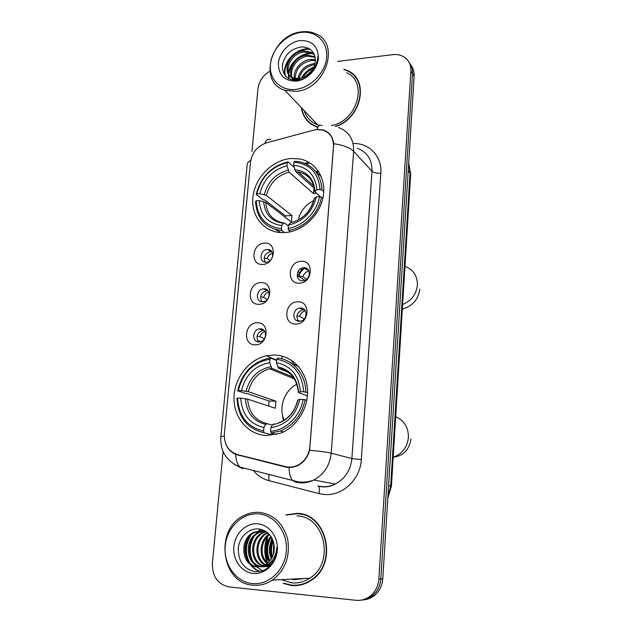<?xml version="1.0" encoding="UTF-8"?>
<svg xmlns="http://www.w3.org/2000/svg" width="632" height="632" viewBox="0 0 632 632"><rect width="100%" height="100%" fill="white"/><g stroke="black" fill="none" stroke-linecap="round" stroke-linejoin="round"><path stroke-width="0.95" d="M273.727 355.01L266.578 355.761C248.542 359.505 234.053 378.426 233.99 398.144C233.737 417.871 248.226 434.919 266.672 435.551L280.347 433.252C297.269 426.948 309.253 406.976 307.397 388.135C305.683 369.254 290.752 354.947 273.727 355.01M290.941 158.49C272.692 159.935 255.494 177.102 253.037 196.039C250.343 214.983 263.133 231.968 281.414 232.623L284.447 232.608C301.812 231.841 319.239 216.223 322.952 197.808C326.839 179.409 316.363 162.148 300.05 158.988L290.941 158.49M262.62 264.429C249.814 265.385 251.915 243.186 264.571 243.107C277.424 241.945 275.433 264.445 262.62 264.429M267.391 249.498C259.902 249.522 258.551 262.628 266.112 262.209L266.238 262.209C273.672 262.233 275.133 249.237 267.692 249.498L267.391 249.498M258.97 304.3C246.069 305.043 248.21 282.48 260.953 282.63C273.893 281.675 271.871 304.553 258.97 304.3M263.82 288.832L263.584 288.84C256.079 289.045 255.091 302.215 262.643 301.748L263.062 301.725C270.536 301.33 271.27 288.287 263.82 288.832M255.257 344.843C242.269 345.364 244.45 322.423 257.279 322.802C270.298 322.067 268.245 345.333 255.257 344.843M260.187 328.814L259.404 328.877C252.144 329.62 251.718 342.299 258.994 341.944L259.95 341.865C267.162 340.932 267.36 328.387 260.187 328.814M299.323 283.16C286.035 284.029 288.018 261.277 301.148 261.308C314.475 260.218 312.627 283.286 299.323 283.16M303.802 267.723C295.95 267.684 294.788 281.28 302.72 280.742L302.886 280.734C310.699 280.6 311.655 267.146 303.842 267.715L303.802 267.723M295.91 324.042C282.528 324.682 284.542 301.551 297.767 301.82C311.189 300.95 309.309 324.413 295.91 324.042M300.461 308.029L299.884 308.068C292.276 308.621 291.731 321.696 299.363 321.277L300.145 321.214C307.697 320.448 307.974 307.539 300.461 308.029M304.15 267.96L303.194 268.181M295.61 363.661L295.958 364.474M293.675 362.792L291.589 360.935M265.085 262.13C263.094 256.782 264.919 253.274 270.559 251.615L271.839 251.71M261.83 301.701C259.357 296.313 261.016 292.64 266.799 290.696L268 290.752M258.567 341.936C255.605 336.706 256.979 332.89 262.675 330.465L264.042 330.433M298.312 321.19C295.531 315.826 297.064 312.042 302.91 309.83L304.703 309.901M313.448 130.16L316.632 129.584L322.691 130.089C330.102 132.617 333.696 138.124 333.491 146.608L309.885 446.658C308.858 455.364 304.671 461.613 297.332 465.405C293.406 467.174 289.44 467.577 285.435 466.613L237.521 454.637C228.397 451.501 224.012 444.525 224.368 433.71L250.493 162.084C252.073 152.43 257.429 146.024 266.554 142.856L313.448 130.16M318.267 170.995L315.787 171.627M303.842 267.715L306.812 269.745L308.369 269.919M301.282 107.59C302.823 117.11 307.966 123.548 316.727 126.906L317.098 127.032M307.255 120.222L308.756 122.213M283.112 583.368L291.439 585.493C298.454 586.141 305.035 584.434 311.181 580.374C338.341 563.815 327.123 513.532 297.214 513.366L285.767 514.867M299.252 513.579L294.773 513.658M351.123 73.122L353.296 74.505M317.572 129.52L322.849 129.884C329.098 131.764 332.732 136.378 333.759 143.725L309.641 450.268C307.634 457.457 303.55 462.64 297.396 465.808L291.858 467.467L285.877 467.103L235.697 454.376C230.972 452.362 227.662 448.87 225.75 443.901M272.131 538.527L271.168 541.735M272.084 560.861L272.613 562.251M292.426 579.078L294.315 579.339M361.314 600.116C365.47 599.823 369.214 598.322 372.564 595.628C377.509 591.394 380.267 585.832 380.82 578.936L412.506 73.636C412.728 69.401 411.637 65.752 409.236 62.686C411.637 65.752 412.728 69.401 412.506 73.636L380.82 578.936C380.267 585.832 377.509 591.394 372.564 595.628C369.214 598.322 365.47 599.823 361.314 600.116M288.089 467.506L239.252 455.119M335.718 126.487C361.307 118.729 369.594 80.209 348.035 70.808L343.84 69.157M223.104 451.564L212.384 563.167C212.202 576.439 217.779 584.363 229.1 586.931L355.99 600.297C361.346 600.787 366.189 599.302 370.526 595.85C375.503 591.591 378.268 585.998 378.837 579.062L410.879 71.139C411.1 64.906 408.817 60.182 404.014 56.959C400.72 54.937 396.951 54.17 392.717 54.652L337.757 61.407M269.848 71.226C262.975 75.35 259.009 81.196 257.967 88.764L251.923 151.617M293.841 585.335L297.467 585.477M356.535 78.336L354.773 76.559M272.337 538.938C270.164 545.353 269.943 551.839 271.657 558.396M272.321 560.544L272.866 561.982M273.719 542.833L273.332 554.643L273.719 542.833M274.004 557.953L274.446 559.502L274.004 557.953M363.392 599.871C367.524 599.578 371.245 598.085 374.571 595.407C379.492 591.197 382.234 585.667 382.787 578.809L414.118 76.109C414.331 71.89 413.249 68.264 410.855 65.207M294.425 578.975L301.338 578.62M295.705 89.389C310.825 87.824 325.551 72.601 326.681 57.18C328.032 41.736 315.66 30.273 300.706 32.469C285.767 34.444 271.768 49.217 270.449 64.235C268.908 79.269 280.561 91.174 295.705 89.389M296.179 91.364C325.085 89.61 340.782 44.114 316.205 34.01C311.726 31.869 306.797 31.158 301.393 31.869C271.223 34.61 257.398 82.397 284.827 90.242L296.179 91.364M331.413 125.515C357.222 121.399 368.409 82.018 346.644 72.719M357.831 80.509L356.266 78.534M335.229 126.345C360.801 118.974 369.372 80.446 347.837 71.084L344.195 69.599M303.155 77.404C305.256 73.383 308.59 70.444 313.172 68.58M305.161 76.48L311.971 70.484M297.948 78.708C299.829 70.176 305.288 65.112 314.333 63.516L315.084 63.477M299.023 78.605C301.219 70.8 306.481 66.123 314.823 64.567M294.915 80.367L294.567 79.205M294.409 78.4C292.798 70.081 301.401 59.945 310.881 59.392L315.392 59.732M295.515 80.383L295.31 79.419M295.207 78.566C295.681 68.691 301.195 62.647 311.75 60.427L315.408 60.593M293.904 80.288C285.514 73.699 294.307 55.679 307.373 55.205L314.973 56.698M293.848 80.288C287.039 73.012 295.989 56.714 308.25 56.256L315.115 57.394M303.218 77.373C311.821 73.154 315.818 66.676 315.202 57.954C313.63 50.631 309.048 46.958 301.456 46.934C290.823 48.814 284.447 54.944 282.33 65.341C282.354 75.295 287.323 80.28 297.253 80.304C303.352 79.553 308.613 76.464 313.038 71.021C316.577 66.242 318.236 61.225 318.007 55.956C316.924 66.589 311.995 73.731 303.218 77.373L299.402 78.542L293.532 78.147C280.663 74.458 288.445 51.54 303.802 50.947L311.055 52.235L314.246 54.463M300.318 79.569L294.465 79.174C281.611 75.477 289.369 52.606 304.703 52.014L311.939 53.301L314.428 54.905M299.995 40.59C289.338 41.957 279.305 52.511 278.388 63.239C278.483 75.216 284.503 81.172 296.432 81.094C307.176 79.932 317.58 69.149 318.402 58.223C318.086 46.104 311.955 40.227 299.995 40.59M308.977 121.968L310.675 123.777M301.654 107.977C303.297 117.149 308.361 123.359 316.853 126.605L317.683 126.874M304.174 110.64C306.378 117.528 310.849 122.245 317.596 124.781L319.579 125.381M285.561 76.18C281.706 63.824 296.574 47.59 310.273 49.43M288.966 78.818L288.816 74.671M288.863 74.181C289.654 62.931 302.76 52.203 313.883 53.688M302.38 77.728C304.916 73.367 308.653 70.041 313.614 67.743M285.079 75.611C281.335 63.382 295.823 47.353 309.427 48.854M288.555 78.589L288.374 73.984M288.461 73.209C289.495 62.845 300.879 52.898 311.418 53.064M311.742 53.064L313.606 53.183M301.503 78.036C304.182 73.028 308.345 69.315 313.993 66.913M313.756 200.565C305.596 204.673 300.39 211.159 298.122 220.031M284.605 232.592L281.943 230.641L281.445 228.76C265.732 226.572 257.319 217.258 256.205 200.81L259.215 200.613C260.345 215.164 267.85 223.452 281.738 225.49L283.428 223.317L284.605 223.096L288.374 225.94M285.182 217.25L285.411 215.883L264.848 200.02L262.999 199.728L256.197 194.498L256.853 193.913C261.095 177.252 271.231 166.832 287.284 162.661L286.999 165.845C272.779 169.653 263.734 178.935 259.863 193.7L266.372 195.438L291.968 215.496L291.399 222.03L265.732 202.319L259.215 200.613M316.316 193.202L313.512 193.605L289.077 172.165L286.999 165.845M275.299 229.503L281.066 232.608M288.658 230.293C304.15 228.12 318.797 213.363 321.443 197.058L319.492 196.639C316.885 212.194 302.949 226.248 288.16 228.405L288.658 230.293L290.594 231.739M322.849 198.298L321.443 197.058M256.205 200.81L255.549 201.387C256.655 218.633 265.448 228.389 281.943 230.641M287.284 162.661L288.01 161.824C271.183 166.145 260.582 177.039 256.197 194.498M288.01 161.824L294.149 167.338M288.16 228.405L288.445 225.118C303.06 221.54 312.35 212.115 316.316 196.844L319.492 196.639M281.738 225.49L281.445 228.76M259.863 193.7L256.853 193.913M316.316 196.844L314.23 198.638C310.612 211.444 302.91 219.438 291.115 222.622L290.12 222.946L288.445 225.118M321.269 176.581L315.842 171.691M322.012 189.971C320.898 174.685 313.448 165.3 299.679 161.824L294.638 161.279L293.92 162.116C309.751 163.68 318.457 172.82 320.061 189.553L322.012 189.971L323.75 191.543M320.061 189.553L316.893 189.774C315.368 175.001 307.626 166.848 293.643 165.315L293.92 162.116M320.424 196.836L314.807 191.622L316.893 189.774M293.643 165.315L295.697 171.651L314.436 188.368M313.978 187.965L313.512 193.605M291.968 215.496L285.411 215.883M296.874 384.24C284.447 390.228 278.246 407.648 284.163 420.162M271.894 433.26L271.239 434.69L264.121 432.786L263.584 431.056C247.349 427.169 238.691 416.18 237.632 398.073L240.745 398.136C241.835 414.165 249.553 423.954 263.9 427.493L265.732 424.42L267.012 423.638L272.345 425.178M268.6 406.036L269.177 401.043L246.986 393.499L245.042 393.294L237.687 390.797L238.335 390.584C242.791 372.754 253.321 362.302 269.927 359.237L269.619 362.697C254.909 365.533 245.516 374.847 241.448 390.639L248.297 391.666L275.939 401.194L275.331 408.24L247.602 399.14L240.745 398.136M293.201 377.146L271.8 368.298L269.619 362.697M271.065 433.038L280.158 431.024C293.564 425.368 301.899 414.932 305.153 399.716L303.099 399.456C300.342 416.251 285.846 430.337 270.536 431.301L271.065 433.038L276.437 434.492M306.828 400.333L305.153 399.716M237.632 398.073L236.976 398.271C238.035 417.246 247.08 428.757 264.121 432.786M269.927 359.237L270.717 358.02L267.281 358.573C251.583 362.958 241.716 373.694 237.687 390.797M270.717 358.02L276.674 360.611M270.536 431.301L270.844 427.73C285.98 425.186 295.634 415.738 299.813 399.385L303.099 399.456M263.9 427.493L263.584 431.056M241.448 390.639L238.335 390.584M299.813 399.385L297.743 400.009C294.923 411.211 288.753 418.747 279.249 422.618M273.925 423.859L272.661 424.649L270.844 427.73M282.354 414.3L283.349 420.659M298.557 366.576L289.693 362.16M305.77 392.014C305.762 374.389 293.13 359.537 277.574 358.044L276.792 359.26C293.153 362.444 302.128 373.267 303.723 391.745L307.579 392.717M303.723 391.745L300.437 391.682C298.928 375.368 290.941 365.715 276.492 362.736L276.792 359.26M307.421 395.924L298.691 392.583L300.437 391.682M276.492 362.736L278.459 368.219L288.571 372.517M275.939 401.194L269.177 401.043M304.798 268.395C301.835 270.101 299.86 272.621 298.865 275.955L298.185 275.979C299.165 272.518 301.164 269.848 304.182 267.984M305.675 267.968L304.822 268.387M308.945 270.923C306.014 271.752 303.976 273.656 302.815 276.642L306.694 279.202M298.865 275.955L302.815 276.642M298.185 275.979L304.806 280.308M301.503 308.108L301.037 308.369M305.288 310.715C302.531 311.6 300.611 313.472 299.529 316.324L304.221 318.963M296.858 315.897L299.529 316.324M300.168 321.214L297.727 320.432M299.165 320.661L299.307 321.277M301.843 269.761L300.461 268.821M298.02 271.483L299.631 272.55M269.832 249.98L269.011 250.383M272.503 253.077C269.911 254.017 268.094 255.849 267.052 258.559L270.18 260.589M264.113 258.03L267.052 258.559M265.59 289.077L264.919 289.464M268.711 291.905C266.246 292.885 264.524 294.67 263.536 297.285L267.368 299.426M260.582 296.795L263.536 297.285M263.441 301.677L261.482 301.243M264.776 331.413C262.493 332.424 260.89 334.162 259.965 336.643L264.445 338.752M257.003 336.2L259.965 336.643M260.977 341.588L257.619 340.656M259.57 340.94L259.792 341.888M252.279 583.581C268.711 585.461 284.913 570.159 286.312 551.191C287.963 532.239 274.644 514.859 258.409 513.879C242.182 512.623 226.864 527.507 225.237 545.866C223.38 564.194 235.823 581.985 252.279 583.581M252.855 585.185C259.76 585.832 266.269 584.142 272.384 580.105C285.064 570.246 290.199 556.832 287.781 539.862C283.46 523.549 273.948 514.377 259.246 512.347C253.914 511.999 248.795 513.073 243.897 515.554C214.493 528.644 220.773 583.289 252.855 585.185M281.335 579.647L291.644 582.854C298.099 583.447 304.15 581.89 309.814 578.185C335.11 562.938 324.84 516.139 297.008 515.933M297.419 585.098L301.993 584.616M303.66 514.567L299.529 513.966M283.981 583.312L291.463 585.114C298.399 585.761 304.908 584.071 310.983 580.065C337.883 563.689 326.791 513.903 297.19 513.729L286.667 514.946M273.64 553.6L274.083 544.752M271.444 558.759C268.292 552.321 268.655 545.851 272.518 539.341L272.503 539.365M271.981 557.811C269.493 552.06 269.809 546.23 272.929 540.328M269.303 561.627C263.449 553.095 263.955 544.658 270.82 536.315M269.84 561.011C264.666 552.929 265.14 544.918 271.247 536.971M270.417 565.537L269.722 565.229M269.185 564.953L268.252 564.408M267.154 563.618C258.314 557.195 259.357 540.249 269.098 534.174M270.733 565.198L270.243 564.945M269.706 564.637L268.782 564.044M267.692 563.175C259.562 556.689 260.55 540.826 269.532 534.648M269.24 566.454L267.62 566.114M267.075 565.948L266.08 565.569M264.982 565.04C253.574 559.51 254.388 538.701 266.57 532.981L267.407 532.586M269.635 566.319L268.15 565.924M267.605 565.735L266.633 565.316M265.527 564.732C254.601 558.822 255.715 538.638 267.62 533.037L267.818 532.934M269.556 566.391L265.487 566.612M264.942 566.541L263.742 566.304M262.786 566.027C249.616 562.275 249.008 538.962 262.335 532.768L265.827 531.433M269.358 566.58L266.025 566.525M265.48 566.43L264.358 566.161M263.339 565.822C250.58 561.579 250.367 538.899 263.402 532.823L266.206 531.686M273.648 561.066L269.983 564.463C267.139 566.272 264.216 567.023 261.214 566.714L261.127 566.707M260.566 566.628C245.895 565.127 243.454 539.246 258.022 532.547L263.986 530.785M269.983 564.463L271.057 564.439C268.221 566.248 265.306 566.991 262.312 566.691L261.672 566.612M261.119 566.517C246.796 564.4 244.868 539.167 259.104 532.602L264.516 530.904M260.929 566.556L265.851 564.534C272.147 560.039 274.912 553.648 274.162 545.353C272.518 536.118 267.565 530.675 259.317 529.024C249.111 527.601 239.346 536.908 238.272 548.173C238.138 560.892 243.439 568.658 254.175 571.494C260.779 572.292 266.514 569.953 271.373 564.479C275.276 559.399 277.132 553.553 276.942 546.925C275.726 558.925 270.385 565.474 260.929 566.556L256.79 566.809C241.661 566.067 238.572 539.23 253.622 532.318L262.162 530.532L265.314 531.117M262.003 566.541L257.903 566.786C242.799 566.043 239.71 539.27 254.728 532.373L262.375 530.548M257.532 523.809C245.967 522.854 234.978 533.495 233.84 546.617C232.537 559.723 241.487 572.339 253.179 573.414C264.848 574.686 276.279 563.839 277.306 550.401C278.499 536.987 269.113 524.576 257.532 523.809M268.758 533.819L268.387 534.68M267.826 536.086L265.472 546.688M265.503 553.592L267.597 563.096M268.513 533.574L267.778 535.162M267.115 536.821C264.05 545.392 264.01 553.964 266.996 562.535M268.015 565.016L268.221 565.458M260.068 571.352C256.568 570.167 253.59 568.002 251.125 564.858M249.774 562.891C244.821 553.616 245.256 544.302 251.062 534.941M269.959 560.868C266.349 552.921 266.783 544.966 271.27 537.003M272.439 556.903C270.994 551.697 271.262 546.451 273.237 541.174M259.689 571.423C255.794 570.135 252.563 567.686 249.988 564.068M248.289 561.2C244.616 553.166 244.979 545.005 249.363 536.702M262.478 570.712L256.734 566.801M256.497 566.564L254.285 563.863M252.563 560.9C249.079 553.119 249.419 545.203 253.574 537.145M255.699 534.001L258.63 530.935M259.009 530.611L260.779 529.292M268.884 559.66C266.151 552.889 266.412 545.985 269.667 538.938M272.131 557.535C270.417 551.902 270.709 546.23 273 540.518M353.067 143.504C369.143 142.793 382.265 156.491 380.835 173.263L361.322 459.559L351.882 458.563L372.011 171.233C372.216 159.778 367.342 152.154 357.396 148.362M361.322 459.559C360.398 479.285 342.67 496.088 324.745 494.508L318.978 493.6L268.869 480.628C262.691 478.969 257.516 475.588 253.361 470.492M317.872 485.969L322.518 486.687C326.926 486.924 331.192 486.04 335.315 484.049C345.112 478.732 350.634 470.24 351.882 458.563L331.208 453.16C329.841 465.46 324.019 474.427 313.748 480.043C309.427 482.161 304.964 483.093 300.358 482.848L295.507 482.098L292.727 480.557C290.436 478.1 289.219 473.779 289.069 467.577M322.051 125.642C319.642 124.465 317.951 125.776 316.972 129.552M309.641 450.268C319.871 451.177 327.06 452.141 331.208 453.16L353.636 151.293C349.938 147.627 343.318 145.107 333.759 143.725M224.265 436.151C221.864 436.317 220.71 436.601 220.813 437.012C220.149 451.256 226.532 461.273 239.947 467.064L243.02 468.652M220.829 436.862L247.183 164.699C247.207 163.056 248.392 161.618 250.73 160.402M235.697 454.376C236.013 460.38 237.427 464.615 239.947 467.064L298.107 481.845C303.455 482.595 308.669 481.995 313.748 480.043L335.315 484.049C331.397 486.079 327.313 487.043 323.055 486.924L318.544 486.34C319.579 487.675 319.729 490.1 318.978 493.6M242.009 468.375L234.425 464.449M270.693 139.632C268.031 138.542 266.072 139.806 264.824 143.417M338.499 127.506C348.856 131.377 353.896 139.309 353.636 151.293L372.011 171.233C373.812 172.726 376.751 173.405 380.835 173.263M378.837 579.062L382.787 578.809M410.879 71.139L414.118 76.109M268.877 474.458L268.869 480.628M318.038 486.008L318.544 486.34M308.827 162.266L304.743 163.317M238.003 455.135L241.566 455.869M285.877 467.103L287.37 467.411M387.898 496.831L390.687 485.905L410.073 172.686L408.691 163.159M408.24 170.458L410.682 174.195L391.413 486.158L387.803 498.364M391.413 486.158L388.609 485.463M318.789 171.793L316.727 172.315M281.983 358.684L282.149 356.701M404.986 266.404C413.273 269.508 417.412 275.71 417.397 285.016C416.322 294.386 411.4 300.879 402.631 304.521M265.732 202.319C266.783 213.964 272.795 220.852 283.768 223.009M289.077 172.165C277.306 175.459 269.738 183.217 266.372 195.438M290.12 222.946C302.807 219.691 310.936 211.436 314.507 198.195M263.655 201.521C264.784 214.161 271.373 221.429 283.428 223.317M288.097 170.213C275.718 173.634 267.778 181.771 264.287 194.624M315.084 191.148C313.646 178.343 306.86 171.193 294.733 169.692M311.631 180.926C308.4 176.036 303.897 173.042 298.114 171.944L295.697 171.651M395.703 416.67C404.211 420.525 408.454 427.422 408.414 437.368C407.34 447.101 402.41 453.673 393.633 457.094L393.199 457.228M247.602 399.14C248.716 412.38 255.186 420.541 267.012 423.638M271.871 368.33L269.659 368.74C258.567 371.972 251.449 379.611 248.297 391.666M272.661 424.649C285.798 422.279 294.251 414.007 298.004 399.835M245.398 398.721C246.504 412.649 253.282 421.22 265.732 424.42M270.812 366.742C257.998 369.333 249.758 377.502 246.085 391.232M298.628 392.172C297.19 378.023 290.207 369.562 277.669 366.789M291.312 374.902C287.757 371.355 283.563 369.183 278.712 368.377M271.381 543.71L271.61 556.958M272.692 560.71L273.079 561.745M271.926 538.14L270.472 543.402M270.67 557.14L271.191 559.17M271.839 561.161L272.36 562.512M290.973 579.149L294.291 579.718L304.822 578.438M294.725 578.959L298.051 579.046M276.713 360.185L266.578 355.761M266.799 290.696L263.584 288.84M262.675 330.465L259.404 328.877M302.91 309.83L299.884 308.068M297.332 465.405L297.948 465.531M270.852 251.607L267.692 249.498M370.526 595.85L374.571 595.407M309.933 162.93L306.109 163.917M408.699 163.017L410.682 174.195M294.465 79.174L293.532 78.147M315.052 57.078L314.57 56.493M311.939 53.301L311.055 52.235M317.225 127L316.853 126.605M317.596 124.781L284.827 90.242M313.899 186.092L298.114 171.944C307.982 173.895 313.551 180.46 314.807 191.622M419.735 289.132C418.455 299.339 412.664 305.999 402.347 309.103M393.215 456.968L393.633 457.094C403.327 455.893 409.109 449.897 410.974 439.122M294.37 378.892L269.659 368.74L271.8 368.298M283.405 431.933L280.158 431.024M278.459 368.219C290.183 370.573 296.819 378.615 298.367 392.346M309.814 578.185L272.384 580.105M311.687 580.026L310.983 580.065M267.62 533.037L266.57 532.981M263.402 532.823L262.335 532.768M259.104 532.602L258.022 532.547M254.728 532.373L253.622 532.318"/></g></svg>
